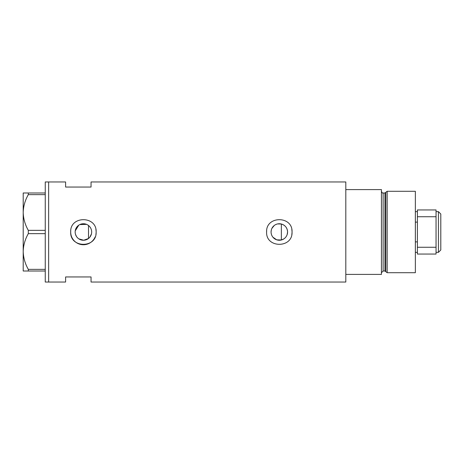 <?xml version="1.0" encoding="UTF-8"?>
<svg xmlns="http://www.w3.org/2000/svg" width="464" height="464" viewBox="0 0 464 464"><rect width="100%" height="100%" fill="white"/><g stroke="black" fill="none" stroke-linecap="round" stroke-linejoin="round"><path stroke-width="0.7" d="M283.846 238.902L281.358 239.998L276.718 239.83L272.919 237.203M272.374 236.449L271.916 235.631M271.289 233.873L271.127 232.94M91.454 233.862L89.825 237.197M287.129 234.68L287.576 232C287.32 227.917 285.25 225.255 281.358 224.002L277.582 223.932M271.069 232A8.253 8.253 0 0 0 279.322 240.253A8.253 8.253 0 0 0 287.576 232A8.253 8.253 0 0 0 279.322 223.747A8.253 8.253 0 0 0 271.069 232L271.283 230.132M75.162 232A8.253 8.253 0 0 0 83.416 240.253A8.253 8.253 0 0 0 91.669 232A8.253 8.253 0 0 0 83.416 223.747A8.253 8.253 0 0 0 75.162 232L75.243 233.154M75.487 234.285L76.421 236.379M77.094 237.307L77.894 238.136M78.793 238.838L83.7 240.248L88.502 238.496L88.502 225.504M70.754 230.747A12.719 12.719 0 0 0 70.69 232C69.902 248.402 96.912 248.426 96.135 232C96.93 215.586 69.902 215.586 70.69 232A12.719 12.719 0 0 0 95.161 236.889M95.891 234.494A12.719 12.719 0 0 0 95.891 229.512M266.603 232C265.808 248.402 292.825 248.426 292.047 232C292.836 215.586 265.814 215.586 266.603 232A12.719 12.719 0 0 1 266.667 230.747M291.798 234.494A12.719 12.719 0 0 0 291.798 229.512M91.048 187.05L91.048 181.963L345.813 181.963L345.813 274.404L381.431 274.404L381.431 189.596L345.813 189.596L345.813 282.037L91.048 282.037L91.048 276.95L65.604 276.95L65.604 282.037L48.645 282.037L48.645 181.963L45.252 181.963L45.252 282.037L48.645 282.037L48.645 181.963L65.604 181.963L65.604 187.05L91.048 187.05M86.519 224.356L79.791 224.588M78.799 225.162L75.243 230.852M89.825 226.803L90.37 227.563M91.188 229.233L91.454 230.138M271.916 228.369L274.259 225.487M275.848 224.518L276.724 224.17M45.252 271.011L28.316 271.011L28.316 269.369C25.097 263.778 23.391 257.827 23.2 251.505C23.368 245.276 25.073 239.32 28.316 233.647L28.316 230.353C25.097 224.767 23.391 218.811 23.2 212.495C23.368 206.265 25.073 200.309 28.316 194.631L28.316 192.989L23.2 192.989L23.2 271.011L28.316 271.011M28.316 269.369L45.252 269.369M45.252 233.647L28.316 233.647M28.316 230.353L45.252 230.353M45.252 194.631L28.316 194.631M28.316 192.989L45.252 192.989M281.358 239.998L281.358 224.002M384.946 271.011L383.131 271.011L383.131 192.989L384.946 192.989L384.946 271.011L385.764 271.643L385.764 192.357L387.156 191.29L387.156 272.71L415.355 272.71L415.355 191.29L387.156 191.29M438.428 211.648L440.8 214.02L440.8 249.98L438.428 252.352L438.428 211.648L436.05 211.648M417.391 222.111L415.355 222.111M417.391 241.889L415.355 241.889M436.05 216.734L417.391 216.734L417.391 209.948L436.05 209.948L436.05 254.052L417.391 254.052L417.391 247.266L436.05 247.266M417.391 216.734L417.391 247.266M383.131 271.011L381.431 272.71M383.131 192.989C382.62 193.343 382.052 192.775 381.431 191.29M384.946 192.989L385.764 192.357M385.764 271.643L387.156 272.71M417.391 211.648L415.355 211.648M438.428 252.352L436.05 252.352M417.391 252.352L415.355 252.352"/></g></svg>
